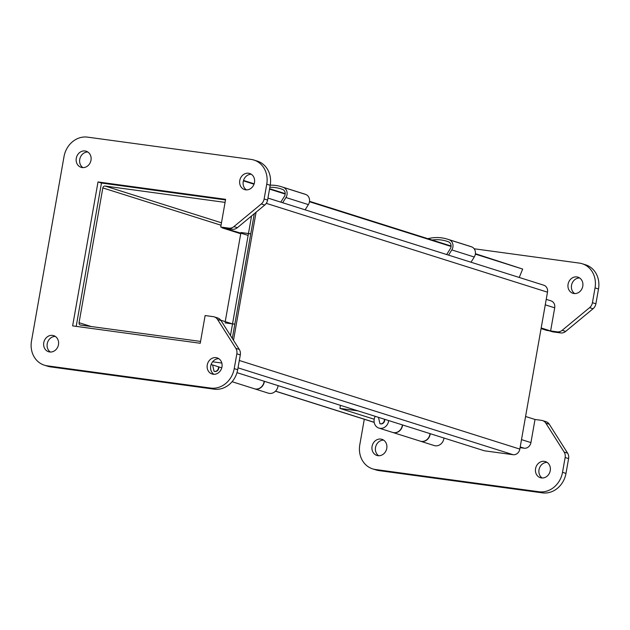 <?xml version="1.0" encoding="UTF-8"?>
<svg xmlns="http://www.w3.org/2000/svg" width="630" height="630" viewBox="0 0 630 630"><rect width="100%" height="100%" fill="white"/><g stroke="black" fill="none" stroke-linecap="round" stroke-linejoin="round"><path stroke-width="0.94" d="M525.577 416.485L535.012 419.47L530.933 442.599A6.489 5.686 107.5 0 1 524.16 448.206L520.081 447.654M546.234 299.352L551.006 300.856A6.489 5.686 107.5 0 1 554.699 307.81L550.62 330.947L546.856 330.435L541.076 328.608M200.568 341.342A2.166 1.898 107.5 0 1 200.064 341.35L80.577 325.08A2.166 1.898 107.5 0 1 79.065 322.702L102.832 187.913A2.166 1.898 107.5 0 1 105.092 186.047L224.579 202.317A2.166 1.898 107.5 0 1 225.06 202.45L224.579 202.317M248.133 235.4L222.075 227.461M220.76 320.205L232.163 323.804M222.012 227.824L240.723 233.738M541.186 327.97L550.62 330.947M239.313 360.486L519.829 449.095L547.494 292.178A6.489 5.686 -72.5 0 0 543.8 285.217L267.947 198.088M256.079 212.223L233.494 340.279M475.406 253.709L522.679 269.065L519.238 277.46M519.829 449.095A6.489 5.686 107.5 0 1 513.056 454.702L484.383 450.797L236.982 372.653M230.478 335.522L251.559 215.956M221.815 363.037L212.617 361.785M211.121 364.486L221.76 367.841M243.4 180.849L254.024 184.204M269.53 189.102L285.177 194.048M309.472 201.726L451.056 246.448M475.351 254.118L522.679 269.065M243.511 180.456L254.158 183.818M269.601 188.701L285.201 193.63M309.527 201.309L451.08 246.023M240.943 232.509L250.748 233.848L254.307 213.688M232.312 338.412L234.817 324.198L225.012 322.859M283.335 187.386L305.786 194.481A44.793 39.233 -72.5 0 0 303.983 193.851L281.531 186.763A44.793 39.233 107.5 0 1 283.335 187.386A6.938 6.072 107.5 0 1 285.933 197.529L282.673 202.742M270.223 185.165A44.793 39.233 107.5 0 1 281.531 186.763M305.786 194.481A6.938 6.072 107.5 0 1 308.385 204.616L305.125 209.829M280.791 202.143L284.382 196.395A4.772 4.182 -72.5 0 0 282.594 189.417A42.627 37.335 -72.5 0 0 280.878 188.827A42.627 37.335 -72.5 0 0 269.845 187.315M232.076 381.709L254.386 388.757A8.261 7.237 -72.5 0 0 264.159 381.237M535.012 419.47L541.587 420.367A7.513 6.576 107.5 0 1 542.548 420.58A7.513 6.576 107.5 0 1 545.832 423.155L564.141 452.041A7.513 6.576 107.5 0 1 565.134 457.522L562.527 472.311A22.53 19.735 107.5 0 1 539.004 491.77L375.511 469.515A22.53 19.735 107.5 0 1 372.629 468.87A22.53 19.735 107.5 0 1 359.801 444.709L364.29 419.257M557.196 331.845L549.029 330.726L552.478 331.821L560.653 332.931A7.513 6.576 -72.5 0 0 565.661 331.404L593.058 308.739A7.513 6.576 -72.5 0 0 595.893 303.786L598.5 288.989A22.53 19.735 -72.5 0 0 585.664 264.828L582.215 263.742A22.53 19.735 107.5 0 1 595.043 287.894L592.436 302.691A7.513 6.576 107.5 0 1 589.601 307.645L562.204 330.309A7.513 6.576 107.5 0 1 557.196 331.845L560.653 332.931M474.154 248.771L579.324 263.096A22.53 19.735 107.5 0 1 582.215 263.742M380.882 439.094A8.442 7.395 -72.5 0 0 372.196 445.764A8.442 7.395 -72.5 0 0 376.874 455.435A8.442 7.395 -72.5 0 0 386.466 449.607A8.442 7.395 -72.5 0 0 381.961 439.33A8.442 7.395 -72.5 0 0 380.882 439.094M544.367 461.349A8.442 7.395 -72.5 0 0 535.689 468.027A8.442 7.395 -72.5 0 0 540.367 477.69A8.442 7.395 -72.5 0 0 549.958 471.87A8.442 7.395 -72.5 0 0 545.446 461.593A8.442 7.395 -72.5 0 0 544.367 461.349M576.891 276.932A8.442 7.395 -72.5 0 0 568.205 283.602A8.442 7.395 -72.5 0 0 572.883 293.273A8.442 7.395 -72.5 0 0 582.474 287.453A8.442 7.395 -72.5 0 0 577.97 277.176A8.442 7.395 -72.5 0 0 576.891 276.932M372.629 468.87L376.086 469.956A22.53 19.735 -72.5 0 0 378.969 470.602L542.462 492.865A22.53 19.735 -72.5 0 0 565.984 473.406L568.591 458.608A7.513 6.576 -72.5 0 0 567.598 453.135L549.289 424.242A7.513 6.576 -72.5 0 0 546.005 421.667L542.548 420.58M383.607 440.126A8.442 7.395 -72.5 0 0 375.819 446.245A8.442 7.395 -72.5 0 0 378.677 455.734M547.1 462.388A8.442 7.395 -72.5 0 0 539.312 468.507A8.442 7.395 -72.5 0 0 542.17 477.989M579.616 277.964A8.442 7.395 -72.5 0 0 571.827 284.091A8.442 7.395 -72.5 0 0 574.686 293.572M44.336 365.172L47.785 366.258A22.53 19.735 -72.5 0 0 50.676 366.904L214.161 389.167A22.53 19.735 -72.5 0 0 237.683 369.708L240.29 354.911A7.513 6.576 -72.5 0 0 239.298 349.437L220.988 320.544A7.513 6.576 -72.5 0 0 217.712 317.969L214.255 316.882A7.513 6.576 107.5 0 1 217.539 319.457L235.841 348.343A7.513 6.576 107.5 0 1 236.841 353.816L234.226 368.613A22.53 19.735 107.5 0 1 210.703 388.072L47.218 365.817A22.53 19.735 107.5 0 1 44.336 365.172A22.53 19.735 107.5 0 1 31.5 341.011L64.016 156.594A22.53 19.735 107.5 0 1 87.538 137.135L251.031 159.398A22.53 19.735 107.5 0 1 253.914 160.044A22.53 19.735 107.5 0 1 266.75 184.196L264.135 198.993A7.513 6.576 107.5 0 1 261.3 203.947L233.903 226.611A7.513 6.576 107.5 0 1 228.903 228.147L220.728 227.028L224.185 228.123L232.36 229.233A7.513 6.576 -72.5 0 0 237.36 227.706L264.757 205.041A7.513 6.576 -72.5 0 0 267.593 200.088L270.199 185.291A22.53 19.735 -72.5 0 0 257.371 161.13L253.914 160.044M76.198 326.371L101.469 183.039L225.508 199.93M82.9 167.612A8.442 7.395 107.5 0 1 80.041 158.13A8.442 7.395 107.5 0 1 87.83 152.011M50.384 352.036A8.442 7.395 107.5 0 1 47.526 342.547A8.442 7.395 107.5 0 1 55.314 336.428M246.393 189.874A8.442 7.395 107.5 0 1 243.534 180.393A8.442 7.395 107.5 0 1 251.323 174.266M213.869 374.291A8.442 7.395 107.5 0 1 211.018 364.809A8.442 7.395 107.5 0 1 218.799 358.683M220.728 227.028L225.611 199.324L98.012 181.952L101.469 183.039M98.012 181.952L72.631 325.883L200.238 343.263L205.12 315.551L213.294 316.662A7.513 6.576 107.5 0 1 214.255 316.882M82.176 167.556A8.442 7.395 107.5 0 1 81.097 167.312A8.442 7.395 107.5 0 1 76.584 157.035A8.442 7.395 107.5 0 1 86.176 151.216A8.442 7.395 107.5 0 1 90.854 160.886A8.442 7.395 107.5 0 1 82.176 167.556M49.66 351.973A8.442 7.395 107.5 0 1 48.573 351.737A8.442 7.395 107.5 0 1 44.069 341.46A8.442 7.395 107.5 0 1 53.66 335.632A8.442 7.395 107.5 0 1 58.338 345.303A8.442 7.395 107.5 0 1 49.66 351.973M245.668 189.819A8.442 7.395 107.5 0 1 244.582 189.575A8.442 7.395 107.5 0 1 240.077 179.298A8.442 7.395 107.5 0 1 249.669 173.478A8.442 7.395 107.5 0 1 254.347 183.141A8.442 7.395 107.5 0 1 245.668 189.819M213.145 374.236A8.442 7.395 107.5 0 1 212.066 373.992A8.442 7.395 107.5 0 1 207.561 363.715A8.442 7.395 107.5 0 1 217.153 357.895A8.442 7.395 107.5 0 1 221.831 367.566A8.442 7.395 107.5 0 1 213.145 374.236M240.841 233.1L225.233 321.615M240.936 232.541L250.748 233.88L234.825 324.166L225.012 322.836M449.214 239.786L471.657 246.873A44.793 39.233 -72.5 0 0 469.854 246.251L447.41 239.156A44.793 39.233 107.5 0 1 449.214 239.786A6.938 6.072 107.5 0 1 451.812 249.921L448.552 255.134M427.896 238.699A44.793 39.233 107.5 0 1 447.41 239.156M471.657 246.873A6.938 6.072 107.5 0 1 474.256 257.016L471.004 262.222M446.67 254.544L450.261 248.795A4.772 4.182 -72.5 0 0 448.473 241.818A42.627 37.335 -72.5 0 0 446.757 241.219A42.627 37.335 -72.5 0 0 432.078 240.022M402.609 424.966A8.261 7.237 107.5 0 1 392.836 432.487A8.261 7.237 107.5 0 1 392.726 432.456M392.836 432.487L420.265 441.15A8.261 7.237 -72.5 0 0 430.03 433.629M374.196 419.226L339.916 408.397L340.46 405.334M443.969 438.031A8.261 7.237 107.5 0 1 434.196 445.552L420.486 441.22A8.261 7.237 107.5 0 1 420.375 441.189M357.927 410.855L339.916 408.397M384.332 419.194A3.756 3.292 107.5 0 1 384.316 420.549A3.756 3.292 107.5 0 1 379.914 423.683L380.26 423.793A3.756 3.292 -72.5 0 0 384.678 419.304M388.678 420.564A8.261 7.237 107.5 0 1 378.906 428.085A8.261 7.237 107.5 0 1 375.228 416.32M430.251 433.7A8.261 7.237 107.5 0 1 420.486 441.22M378.906 428.085L392.616 432.416A8.261 7.237 -72.5 0 0 402.389 424.896M278.09 385.631A8.261 7.237 107.5 0 1 268.317 393.159L254.607 388.828A8.261 7.237 107.5 0 1 254.496 388.789M218.452 366.802A3.756 3.292 107.5 0 1 218.437 368.148A3.756 3.292 107.5 0 1 214.042 371.291L214.381 371.401A3.756 3.292 -72.5 0 0 218.799 366.904M264.38 381.3A8.261 7.237 107.5 0 1 254.607 388.828M374.181 422.305L275.507 391.135M524.16 448.206L520.207 446.953M91.169 326.521L79.065 322.702M102.832 187.913L221.043 225.249M221.476 222.807L105.092 186.047M554.699 307.81L545.265 304.833M530.933 442.599L521.498 439.622M547.494 292.178L266.277 203.348M238.014 367.825L513.056 454.702M285.933 197.529L308.385 204.616M378.969 470.602L375.511 469.515M542.462 492.865L539.004 491.77M565.984 473.406L562.527 472.311M568.591 458.608L565.134 457.522M567.598 453.135L564.141 452.041M549.289 424.242L545.832 423.155M565.661 331.404L562.204 330.309M593.058 308.739L589.601 307.645M595.893 303.786L592.436 302.691M598.5 288.989L595.043 287.894M214.161 389.167L210.703 388.072M47.218 365.817L50.676 366.904M266.75 184.196L270.199 185.291M264.135 198.993L267.593 200.088M261.3 203.947L264.757 205.041M233.903 226.611L237.36 227.706M228.903 228.147L232.36 229.233M217.539 319.457L220.988 320.544M235.841 348.343L239.298 349.437M236.841 353.816L240.29 354.911M234.226 368.613L237.683 369.708M451.812 249.921L474.256 257.016M374.196 422.384L275.452 391.198M212.617 364.951L214.042 371.291M378.496 417.351L379.914 423.683"/></g></svg>
